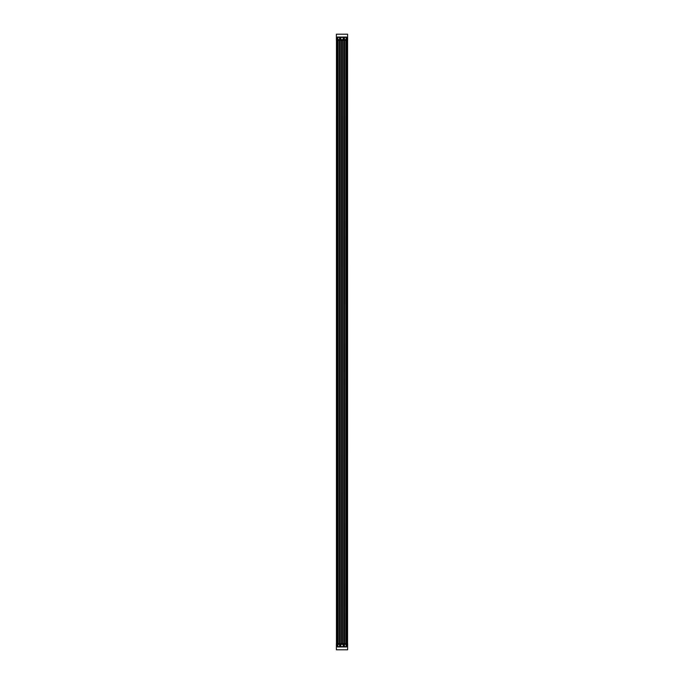 <?xml version="1.0" encoding="UTF-8"?>
<svg xmlns="http://www.w3.org/2000/svg" width="684" height="684" viewBox="0 0 684 684"><rect width="100%" height="100%" fill="white"/><g stroke="black" fill="none" stroke-linecap="round" stroke-linejoin="round"><path stroke-width="1.03" d="M346.54 40.365L337.657 40.313L346.343 40.313M337.896 39.655L346.497 39.638L346.54 40.313L347.609 40.313L347.609 34.2L336.391 34.2L336.391 40.313L337.657 40.134L337.545 37.287L337.451 40.134M346.455 37.287L346.54 39.663L346.455 37.287L346.104 39.655M346.343 39.646L346.549 40.134M340.179 37.287L337.545 37.287M346.138 37.287L339.905 37.287L339.905 39.681L339.657 37.304L339.863 39.646M344.137 39.646L344.343 37.304L344.095 39.672L343.821 37.287L343.77 39.911L343.778 37.329L344.086 39.911M339.615 39.646L339.615 37.329L337.776 37.287L337.905 39.911M344.428 37.287L344.385 39.646M340.222 37.329L339.948 39.911M340.777 39.911L340.863 37.338L343.18 37.381L343.223 39.911M337.503 39.638L337.776 37.287M339.529 39.911L339.58 37.329L339.572 39.911M339.914 39.911L339.863 37.338M344.428 39.911L344.385 37.329L344.471 39.911M344.052 39.911L344.137 37.329M344.385 37.329L346.181 37.329L346.095 39.911M343.18 39.911L343.137 37.338L340.82 37.381L340.82 39.911M337.417 40.313L337.417 37.056L346.583 37.056L346.583 40.313L347.575 40.322L347.558 643.678L346.651 643.678L346.668 40.322M337.657 643.687L346.343 643.866L336.442 643.678L336.46 40.322L339.204 40.322M337.46 643.635L347.609 643.687L347.609 649.8L336.391 649.8L336.391 643.687L337.46 643.687L337.469 40.322M337.879 643.678L337.896 40.322L337.879 643.678M339.144 643.678L339.161 40.322L339.178 643.678L339.298 40.322L346.566 40.322L346.651 643.678M339.196 40.322L339.178 643.678M339.632 40.322L339.615 643.678L339.623 40.322M340.914 643.678L340.931 40.322M341.342 643.678L341.359 40.322L341.35 643.678M342.65 643.678L342.667 40.322L342.658 643.678M342.983 643.678L343.103 40.322L342.983 643.678M344.385 643.678L344.403 40.322L344.394 643.678M344.719 643.678L344.839 40.322L344.719 643.678M346.121 643.678L346.138 40.322M337.896 644.345L346.497 644.362L346.54 643.687M346.455 646.713L346.54 644.337L346.455 646.713L346.104 644.345M346.343 644.354L346.549 643.866M346.138 646.713L343.821 646.713L343.77 644.089L343.778 646.671L344.086 644.089M344.137 644.354L344.343 646.696L344.095 644.328L344.095 646.713L337.545 646.713M340.179 646.713L339.905 644.319L339.657 646.696L339.863 644.354M337.503 644.362L337.853 646.713L337.905 644.089M340.222 646.671L339.948 644.089M340.777 644.089L340.863 646.662L343.18 646.619L343.223 644.089M339.863 646.671L339.914 644.089M344.052 644.089L344.137 646.671M337.776 646.713L339.58 646.671L339.529 644.089M343.18 646.619L340.82 646.619L340.82 644.089M346.095 644.089L346.138 646.671L344.394 646.671L344.471 644.089M337.417 643.687L337.417 646.944L346.583 646.944L346.583 643.687M346.54 39.681L337.657 39.646M344.095 37.329L339.905 37.329M340.23 37.911L340.812 37.911L340.23 37.911M343.188 37.911L343.77 37.911L343.188 37.911M343.77 37.953L343.188 37.953M340.812 37.953L340.23 37.953M337.349 643.678L337.366 40.322M337.554 643.678L337.571 40.322M337.759 643.678L337.793 40.322M337.947 643.678L337.939 40.322M339.512 643.678L339.529 40.322M339.657 643.678L339.674 40.322M340.88 643.678L340.897 40.322M341.239 643.678L341.256 40.322M341.384 643.678L341.401 40.322M342.616 643.678L342.633 40.322M342.761 643.678L342.778 40.322M343.12 643.678L343.137 40.322M344.343 643.678L344.36 40.322M344.488 643.678L344.505 40.322M344.856 643.678L344.873 40.322M346.053 643.678L346.095 40.322M346.241 643.678L346.232 40.322M346.446 643.678L346.463 40.322M343.18 644.089L343.137 646.662M346.54 644.319L337.657 644.354M344.095 646.671L339.905 646.671M340.23 646.089L340.812 646.089L340.23 646.089M343.188 646.089L343.77 646.089L343.188 646.089M343.77 646.047L343.188 646.047M340.812 646.047L340.23 646.047M343.086 643.678L343.103 40.322M344.822 643.678L344.839 40.322"/></g></svg>
